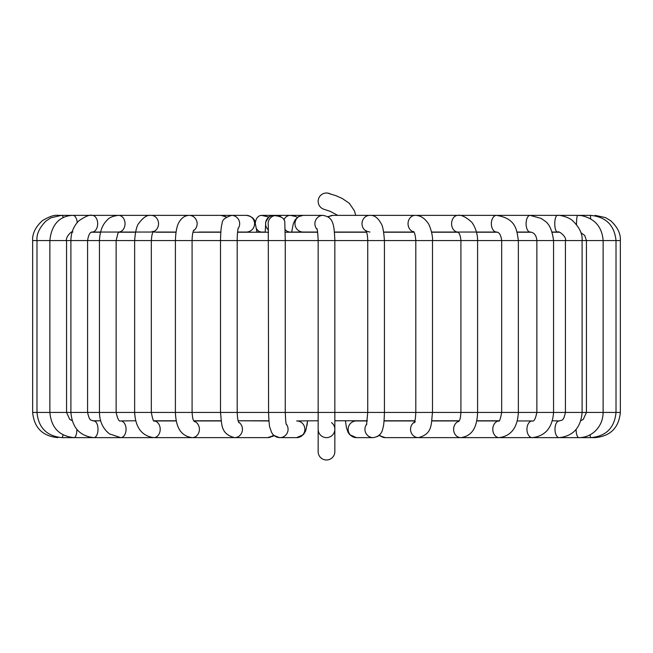 <?xml version="1.0" encoding="UTF-8"?>
<svg xmlns="http://www.w3.org/2000/svg" width="653" height="653" viewBox="0 0 653 653"><rect width="100%" height="100%" fill="white"/><g stroke="black" fill="none" stroke-linecap="round" stroke-linejoin="round"><path stroke-width="0.98" d="M318.158 451.647A8.342 8.342 0 0 0 326.5 459.99A8.342 8.342 0 0 0 334.842 451.647L334.842 429.29A8.342 8.342 0 0 1 326.5 437.632A8.342 8.342 0 0 1 318.158 429.29L318.158 451.647A8.342 8.342 0 0 0 326.5 459.99A8.342 8.342 0 0 0 334.842 451.647M32.65 240.565L32.65 412.435L318.158 412.435L318.158 429.29A8.342 8.342 0 0 0 326.5 437.632A8.342 8.342 0 0 0 334.842 429.29A8.342 8.342 0 0 1 326.5 437.632A8.342 8.342 0 0 1 318.158 429.29A8.342 8.342 0 0 0 326.5 437.632A8.342 8.342 0 0 0 331.593 422.679A8.342 8.342 0 0 1 334.842 429.29L334.842 412.435L318.158 412.435L318.158 240.565L32.65 240.565C32.209 233.741 35.433 227.13 42.314 220.73C49.179 216.567 54.37 214.78 57.88 215.368A8.342 1.657 -90 0 0 57.872 215.368L92.146 215.368A8.342 5.526 -90 0 0 92.146 215.368A8.342 5.526 -90 0 0 92.016 215.368M289.018 231.937A8.342 7.118 -90 0 1 285.165 229.603M283.892 219.849A8.342 7.118 -90 0 1 290.177 215.368A8.342 7.118 -90 0 1 290.201 215.368A8.342 7.118 -90 0 1 290.226 215.368L303.147 215.368A8.342 8.179 90 0 0 294.976 223.506A8.342 8.179 90 0 0 303.147 232.052L290.201 232.052M261.935 232.223L257.013 232.223L261.551 232.044A8.342 6.252 -90 0 1 256.662 228.868M255.372 222.689A8.342 6.252 -90 0 1 261.559 215.368A8.342 6.252 -90 0 1 261.584 215.368A8.342 6.252 -90 0 1 261.877 215.376M226.06 217.18A8.342 7.909 -90 0 0 225.35 216.649A8.342 7.909 -90 0 0 221.138 215.368A8.342 7.909 -90 0 0 221.098 215.368L227.097 217.237M237.586 232.052L246.32 232.052A8.342 8.252 -90 0 0 253.805 220.2A8.342 8.252 -90 0 0 246.287 215.368C251.095 216.167 253.96 218.175 254.882 221.408L257.013 232.223M261.584 215.368L273.934 215.368A8.342 8.342 90 0 0 268.481 230.019M337.781 215.368L330.108 211.311L324.378 209.417A8.342 8.342 0 0 1 318.158 201.353A8.342 8.342 0 0 1 330.949 194.292M334.842 429.29L334.842 420.777L367.304 420.777M384.07 420.777L414.835 420.777M431.862 420.777L459.239 420.777M476.739 420.777L499.08 420.777M517.282 420.948L532.301 420.948A8.342 5.363 -90 0 0 527.502 425.56A8.342 5.363 -90 0 0 528.016 434.302A8.342 5.363 -90 0 0 532.301 437.632L559.164 437.632A8.342 4.171 -90 0 1 557.719 437.118A8.342 4.171 -90 0 1 555.05 427.829A8.342 4.171 -90 0 1 559.164 420.948C561.923 419.708 563.294 421.977 565.416 412.435L565.416 240.565L318.158 240.565C317.848 233.309 317.415 229.317 316.86 228.583M559.164 420.948L552.373 420.777L559.564 420.924M92.644 420.777L100.627 420.777L93.836 420.948A8.342 4.171 90 0 1 98.007 429.29A8.342 4.171 90 0 1 93.836 437.632L61.929 437.632A8.342 1.445 90 0 0 63.006 434.857M116.136 240.565L116.136 412.435C117.556 418.989 119.083 421.83 120.699 420.948L135.677 420.777M153.92 420.777L176.261 420.777M193.761 420.777L221.138 420.777M268.954 421.046A8.342 7.844 90 0 0 267.714 420.948L238.165 420.777L268.93 420.777M297.393 437.6L296.658 437.632A8.342 8.22 90 0 0 304.404 426.507A8.342 8.22 90 0 0 296.658 420.948L318.158 420.777M517.143 232.223L531.428 232.223L517.143 232.223M552.226 232.223L559.017 232.223L552.226 232.223M497.472 232.223L476.519 232.223L497.162 232.117M458.022 232.223L431.584 232.223L458.022 232.223M413.961 232.223L383.735 232.223L413.961 232.223M366.651 232.223L334.442 232.223L363.892 232.052M289.23 232.223L317.644 232.223L285.214 232.223L289.23 232.223L288.797 231.701M268.514 232.223L237.561 232.223L268.514 232.223M220.82 232.223L192.994 232.223L220.82 232.223M156.402 232.223L176.016 232.223L154.875 232.052M135.481 232.223L118.683 232.223L135.481 232.223M100.48 232.223L91.412 232.223L100.48 232.223M72.091 232.223L71.675 232.223L72.091 232.223M316.983 232.223L308.469 232.223L316.925 232.052M336.066 232.052L344.506 232.052M391.4 232.052L396.004 232.052M57.848 437.29L57.848 437.632C42.543 436.139 34.144 427.739 32.65 412.435M63.431 217.596A8.342 3.053 -90 0 0 61.358 215.368L118.519 215.368A8.342 6.522 -90 0 0 118.503 215.368L151.039 215.368M77.209 222.567A8.342 4.351 -90 0 0 72.899 215.368A8.342 4.351 -90 0 0 72.769 215.368M76.899 429.445A8.342 2.857 90 0 1 74.05 437.632C59.341 436.122 51.285 427.723 49.865 412.435L49.865 240.565C51.538 223.546 60.664 215.727 72.899 215.376L92.146 215.368C90.032 214.453 85.649 216.233 79.005 220.706C73.707 225.914 71.006 232.533 70.899 240.565L70.899 412.435C72.205 427.699 79.846 436.098 93.836 437.632L120.699 437.632A8.342 5.363 90 0 0 126.062 429.29A8.342 5.363 90 0 0 120.699 420.948M92.057 232.052A8.342 5.526 -90 0 0 92.138 232.052A8.342 5.526 -90 0 0 92.146 232.052A8.342 5.526 -90 0 0 97.672 223.718A8.342 5.526 -90 0 0 92.155 215.368M151.21 232.052L118.879 232.052A8.342 6.522 -90 0 0 125.041 223.506A8.342 6.522 -90 0 0 118.577 215.368A8.342 6.522 -90 0 0 118.519 215.368M153.194 231.742A8.342 7.33 -90 0 0 158.475 222.624A8.342 7.33 -90 0 0 151.308 215.368A8.342 7.33 -90 0 0 151.21 215.368A8.342 7.33 -90 0 0 151.112 215.368M154.132 420.956A8.342 6.391 90 0 1 160.189 428.719A8.342 6.391 90 0 1 155.006 437.486A8.342 6.391 90 0 1 153.814 437.632L120.699 437.632L109.533 433.919C103.011 428.817 99.648 421.65 99.444 412.435L99.444 240.565C99.917 231.464 102.374 224.771 106.823 220.494C108.839 217.702 112.757 215.996 118.577 215.368M193.443 230.77A8.342 7.909 -90 0 0 193.435 216.649A8.342 7.909 -90 0 0 189.362 215.368A8.342 7.909 -90 0 0 189.223 215.368A8.342 7.909 -90 0 0 189.182 215.368M194.014 421.218A8.342 7.224 90 0 1 199.173 427.209A8.342 7.224 90 0 1 197.157 435.322A8.342 7.224 90 0 1 192.17 437.632L153.814 437.632C141.889 436.033 135.498 427.633 134.64 412.435L134.64 240.565C135.326 231.627 136.722 225.865 138.811 223.277C143.26 217.376 147.317 214.739 150.965 215.368L151.325 215.368M238.076 228.632A8.342 8.252 -90 0 0 230.64 215.4M238.598 422.099A8.342 7.844 90 0 1 242.239 431.225A8.342 7.844 90 0 1 234.615 437.632L192.17 437.632C178.547 435.747 175.894 423.724 175.404 412.435L175.404 240.565C175.714 232.044 176.857 226.044 178.84 222.583C181.501 217.833 185.011 215.433 189.362 215.368M273.468 434.963A8.342 7.844 90 0 1 267.714 437.632L234.615 437.632C220.167 433.853 221.963 424.115 220.51 412.435L220.51 240.565C220.698 231.44 221.245 225.767 222.142 223.546C221.947 220.061 225.171 217.335 231.799 215.376M280.545 216.421A8.342 8.342 90 0 0 268.31 225.383M286.218 424.017A8.342 8.22 90 0 1 279.851 437.632C276.162 437.486 273.395 435.714 271.55 432.319L269.95 427.748C269.403 426.997 268.946 421.895 268.579 412.435L268.285 225.016M291.662 232.223L293.279 223.84L295.148 219.849L298.454 216.665L303.196 215.368A8.342 8.179 90 0 0 303.147 215.368L322.99 215.368M323.08 215.368A8.342 8.179 90 0 0 317.121 229.423M369.68 215.368L333.071 215.368A8.342 7.763 90 0 0 333.03 215.368A8.342 7.763 90 0 0 328.377 217.065M369.778 215.368A8.342 7.763 90 0 0 369.614 215.368A8.342 7.763 90 0 0 362.211 221.857A8.342 7.763 90 0 0 366.26 231.146M595.716 215.906A8.342 1.657 90 0 0 595.128 215.368A8.342 1.657 90 0 1 595.128 215.368L605.437 217.58L610.677 220.73C617.567 227.122 620.791 233.733 620.342 240.565L620.35 412.435L367.737 412.435L367.737 240.565C367.598 235.717 366.994 232.362 365.933 230.509C365.672 230.917 367.019 231.431 369.982 232.052M369.606 215.368C374.112 214.976 377.94 217.702 381.107 223.538C382.666 225.62 383.768 231.293 384.421 240.565L384.421 412.435C384.046 426.14 383.18 426.94 382.495 429.78C382.511 429.601 381.589 436.375 373.149 437.632A8.342 8.22 -90 0 1 366.782 424.017M373.149 437.632L356.342 437.632A8.342 8.22 -90 0 1 348.131 429.29A8.342 8.22 -90 0 1 356.342 420.948L367.288 420.948M415.186 215.368A8.342 7.118 90 0 0 415.161 215.368A8.342 7.118 90 0 0 415.12 215.368A8.342 7.118 90 0 0 408.117 222.526A8.342 7.118 90 0 0 413.112 231.701A8.342 7.118 90 0 0 413.733 231.88M415.12 215.368C420.05 215.351 424.254 217.833 427.731 222.795C429.454 224.134 433.078 235.276 432.49 240.565L432.49 412.435C431.037 424.115 432.833 433.853 418.385 437.632A8.342 7.844 -90 0 1 410.819 431.486A8.342 7.844 -90 0 1 414.402 422.099M384.046 421.046A8.342 7.844 -90 0 1 385.286 420.948L414.786 420.948M369.925 215.368L457.851 215.368A8.342 6.252 90 0 0 457.802 215.368C463.255 213.825 473.768 223.473 472.707 223.791C473.131 223.84 477.743 231.742 477.596 240.565L477.596 412.435C477.106 423.724 474.453 435.747 460.83 437.632L385.286 437.632A8.342 7.844 -90 0 1 379.532 434.963M457.802 215.368A8.342 6.252 90 0 0 452.17 220.241A8.342 6.252 90 0 0 453.092 229.113A8.342 6.252 90 0 0 457.761 232.052L431.551 232.052M496.68 215.368A8.342 5.2 90 0 0 496.558 215.368A8.342 5.2 90 0 0 496.509 215.368C515.764 218.486 516.735 229.374 518.36 240.565L518.36 412.435C517.503 427.633 511.111 436.033 499.186 437.632L460.83 437.632A8.342 7.224 -90 0 1 454.504 425.258A8.342 7.224 -90 0 1 458.986 421.218M496.509 215.368A8.342 5.2 90 0 0 491.399 224.787A8.342 5.2 90 0 0 496.558 232.052A8.342 5.2 90 0 0 496.606 232.052A8.342 5.2 90 0 0 496.68 232.052M530.146 215.368A8.342 3.983 90 0 0 530.089 215.368L541.353 218.469C544.333 221.44 550.961 221.44 553.556 240.565L553.556 412.435C552.43 427.674 545.345 436.073 532.301 437.632L499.186 437.632A8.342 6.391 -90 0 1 492.811 429.87A8.342 6.391 -90 0 1 498.868 420.956M557.466 215.368A8.342 2.653 90 0 0 557.433 215.368L530.089 215.368A8.342 3.983 90 0 0 530.056 215.368A8.342 3.983 90 0 0 526.489 220.126A8.342 3.983 90 0 0 530.089 232.052A8.342 3.983 90 0 0 530.122 232.052C534.089 232.403 536.342 235.243 536.872 240.565M620.35 240.565L582.101 240.565C582.656 234.052 579.538 227.473 572.754 220.82C569.114 217.106 559.213 214.78 557.433 215.368A8.342 2.653 90 0 0 556.038 216.608A8.342 2.653 90 0 0 554.879 225.987A8.342 2.653 90 0 0 557.433 232.052L552.177 232.052M576.101 429.445A8.342 2.857 -90 0 0 578.95 437.632L559.164 437.632C573.154 436.098 580.795 427.699 582.101 412.435L582.101 240.565L565.416 240.565C567.082 237.659 559.262 230.395 557.433 232.052M577.791 215.368A8.342 1.241 90 0 0 577.758 215.368L577.758 215.368A8.342 1.241 90 0 0 576.526 224.616M458.137 215.368L590.459 215.368L590.63 218.853M590.459 215.368C605.894 216.788 614.416 225.187 616.016 240.565L616.016 412.435C614.538 427.731 606.229 436.131 591.071 437.632A8.342 1.445 -90 0 1 589.994 434.857M620.35 412.435C618.856 427.739 610.457 436.139 595.152 437.632L595.152 437.29M322.819 215.368C332.622 217.033 334.165 222.616 334.842 240.565L334.842 412.435L367.737 412.435L366.57 424.801M267.714 437.632L274.064 435.502L279.517 437.624M299.515 437.159L301.841 435.967M303.253 434.735L303.971 433.878M307.383 422.662L306.951 425.756M305.726 430.572L305.335 431.551M304.91 432.408L304.567 433.012M290.177 215.368L295.425 216.404L297.401 217.384M256.009 232.052L265.2 232.052M273.934 215.368L290.201 215.368M273.558 435.853L272.293 436.571M268.914 217.041L261.543 215.368M211.066 215.368L234.933 215.368M122.78 232.052L121.597 232.223M95.33 232.052L93.983 232.223M154.63 420.948L156.304 420.777M61.358 215.368L50.885 217.816L46.012 220.983C39.392 227.766 36.388 234.296 36.992 240.565L36.984 412.435C38.462 427.731 46.771 436.131 61.929 437.632M157.242 420.948L158.867 420.777M159.879 232.223L158.801 232.052M92.04 232.052L118.519 232.052M72.891 232.052C72.01 230.044 65.235 237.578 66.549 240.565L66.557 412.435L69.732 419.381L72.157 420.671M164.997 420.948L166.466 420.777M168.254 232.223L167.56 232.052M92.138 232.052C90 232.027 88.482 234.868 87.584 240.565L87.584 412.435C89.706 421.977 91.077 419.708 93.836 420.948M118.446 232.052L119.042 231.946L118.013 233.064L116.128 240.565M194.839 420.948L195.582 420.777M153.014 232.052L176.041 232.052M220.828 232.052L199.157 232.052M151.218 215.368L221.138 215.368M151.072 232.052L153.504 231.317C152.484 232.125 151.757 235.202 151.325 240.565L151.325 412.435C152.59 419.063 153.561 421.928 154.23 421.022L153.814 420.948M176.294 420.948L154.116 420.948M193.786 230.011C192.725 232.223 192.162 235.741 192.088 240.565L192.088 412.435C192.831 421.634 193.68 419.863 194.308 421.609M221.163 420.948L193.851 420.948M231.407 215.368L246.32 215.368M238.272 227.856C237.57 230.729 237.21 234.966 237.194 240.565L237.194 412.435C237.692 422.369 238.557 421.25 238.925 422.801M265.191 232.223L265.755 221.947L268.856 217.09L271.273 215.808M274.358 215.645C281.525 216.233 285.01 218.6 284.814 222.755L285.271 240.565L285.263 412.435C285.949 427.886 286.308 422.679 286.373 424.63L286.43 424.801M307.579 420.777L306.02 429.731L303.294 434.694L296.658 437.632L279.851 437.632M317.619 232.052L303.147 232.052M327.822 216.698L333.03 215.368M366.594 232.052L334.426 232.052M356.342 437.632L349.706 434.694L348.033 432.31L346.433 427.691L345.421 420.777L346.433 427.691L348.033 432.31L349.706 434.694L356.342 437.632M413.855 232.052L383.711 232.052M415.316 421.756L414.075 422.801C414.443 421.25 415.308 422.369 415.806 412.435L415.806 240.565C415.316 235.031 414.541 232.035 413.48 231.586L414.026 231.856M385.286 437.632L378.936 435.502L377.042 436.735M457.916 232.052L457.712 232.035C459.459 233.015 460.528 235.855 460.912 240.565L460.912 412.435C460.169 421.634 459.32 419.863 458.692 421.609M431.837 420.948L459.149 420.948M496.737 232.052L457.851 232.052M496.606 232.052C499.243 232.199 500.933 235.039 501.675 240.565L501.675 412.435C500.41 419.063 499.439 421.928 498.77 421.022L499.186 420.948M476.706 420.948L498.884 420.948M440.489 232.223L441.722 232.052M530.285 232.052L517.086 232.052M532.301 420.948C533.917 421.83 535.444 418.989 536.864 412.435L536.864 240.565M458.161 420.948L457.418 420.777M476.682 232.223L478.527 232.052M577.758 215.368L581.603 215.653C594.883 218.657 602.058 226.958 603.135 240.565L603.135 412.435C602.98 420.361 599.993 426.882 594.181 432.017C589.724 435.698 584.647 437.575 578.95 437.632L595.152 437.632M580.835 232.607L584.761 235.521L586.443 240.565L586.443 412.435L583.268 419.381L580.844 420.671M488.003 420.948L486.534 420.777M488.248 232.223L489.921 232.052M495.758 420.948L494.133 420.777M494.95 232.223L496.443 232.052M498.37 420.948L496.696 420.777M560.845 215.368L561.278 215.368M355.738 215.368L354.416 210.821L349.363 203.352L342.335 198.528L336.042 195.712L327.439 193.059"/></g></svg>

